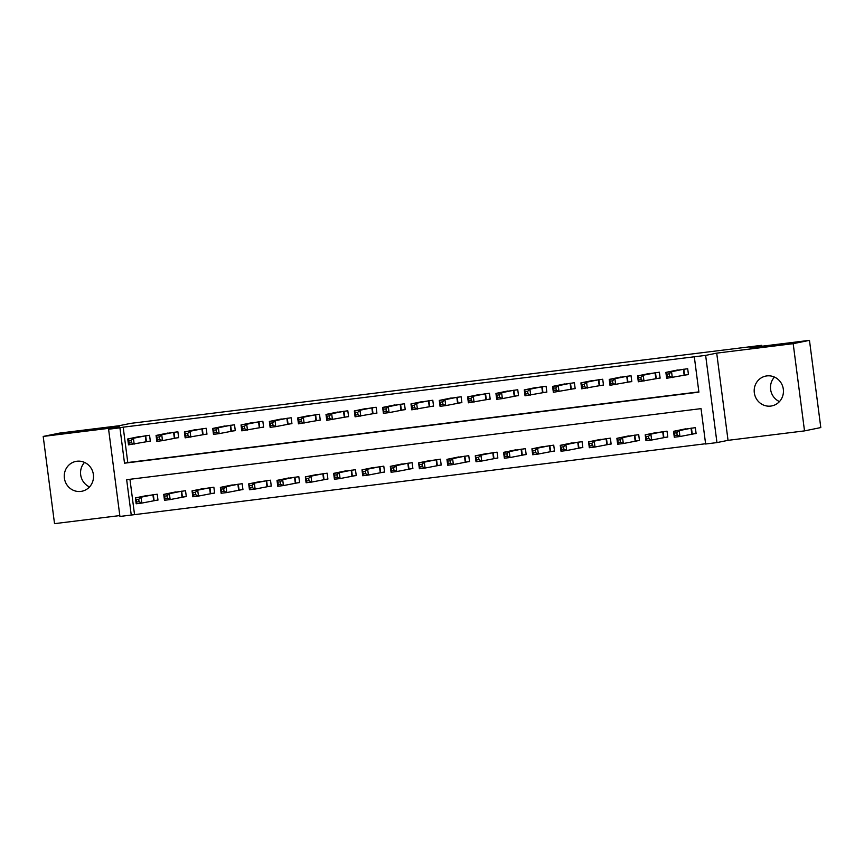 <?xml version="1.0" encoding="UTF-8"?>
<svg xmlns="http://www.w3.org/2000/svg" width="864" height="864" viewBox="0 0 864 864"><rect width="100%" height="100%" fill="white"/><g stroke="black" fill="none" stroke-linecap="round" stroke-linejoin="round"><path stroke-width="1.3" d="M80.849 491.422A15.217 14.612 -101.5 0 0 81.929 491.238A15.217 14.612 -101.5 0 0 93.301 473.969A15.217 14.612 -101.5 0 0 76.928 461.246A15.217 14.612 -101.5 0 0 75.848 461.419A15.217 14.612 -101.5 0 0 64.465 478.688A15.217 14.612 -101.5 0 0 80.849 491.422M770.785 406.08A15.217 14.612 -101.5 0 0 771.865 405.896A15.217 14.612 -101.5 0 0 783.238 388.627A15.217 14.612 -101.5 0 0 766.865 375.905A15.217 14.612 -101.5 0 0 765.785 376.078A15.217 14.612 -101.5 0 0 754.402 393.347A15.217 14.612 -101.5 0 0 770.785 406.08M131.252 515.052L119.923 516.456L108.594 429.235L119.923 427.831L124.513 463.19L698.9 392.148L694.31 356.789L705.64 355.385L716.958 442.595L705.629 443.999L701.039 408.64L126.662 479.693L131.252 515.052L705.596 443.74M761.843 346.237L761.724 345.319L130.702 423.371L118.973 425.758L59.486 433.112L43.2 436.439L54.529 523.649L119.804 515.581M761.724 345.319L749.995 347.706L809.471 340.351L820.8 427.561L804.514 430.888L793.184 343.667L716.71 353.128L705.64 355.385M716.71 353.128L728.039 440.338L804.514 430.888M728.039 440.338L716.958 442.595M809.471 340.351L793.184 343.667M129.946 479.282L134.503 514.382M692.42 433.998L696.103 433.544L695.347 427.648L681.782 429.646M664.103 437.497L667.786 437.044L667.019 431.158L653.465 433.145M635.774 441.007L639.457 440.554L638.701 434.657L625.147 436.644M607.457 444.506L611.14 444.053L610.373 438.156L596.819 440.154M579.128 448.016L582.822 447.552L582.055 441.666L568.501 443.653M550.811 451.516L554.494 451.062L553.727 445.165L540.173 447.152M522.482 455.015L526.176 454.561L525.409 448.664L511.855 450.662M494.165 458.525L497.848 458.06L497.081 452.174L483.527 454.162M465.836 462.024L469.53 461.57L468.763 455.674L455.209 457.672M437.519 465.523L441.202 465.07L440.435 459.184L426.881 461.171M409.19 469.033L412.884 468.58L412.117 462.683L398.563 464.67M380.873 472.532L384.556 472.079L383.789 466.182L370.235 468.18M352.555 476.042L356.238 475.578L355.471 469.692L341.917 471.679M324.227 479.542L327.91 479.088L327.143 473.191L313.589 475.189M295.909 483.041L299.592 482.587L298.825 476.701L285.271 478.688M267.581 486.551L271.264 486.097L270.508 480.2L256.954 482.188M239.263 490.05L242.946 489.596L242.179 483.7L228.625 485.698M210.935 493.56L214.618 493.096L213.862 487.21L200.308 489.197M182.617 497.059L186.3 496.606L185.533 490.709L171.979 492.696M154.289 500.558L157.982 500.105L157.216 494.219L143.662 496.206M694.31 356.789L123.185 427.172L127.775 462.532L698.868 391.889M684.763 375.073L688.457 374.62L687.69 368.723L674.136 370.71M656.446 378.572L660.128 378.119L659.362 372.222L645.808 374.22M628.128 382.072L631.811 381.618L631.044 375.732L617.49 377.719M599.8 385.582L603.482 385.128L602.716 379.231L589.162 381.218M571.482 389.081L575.165 388.627L574.398 382.73L560.844 384.728M543.154 392.591L546.836 392.126L546.08 386.24L532.516 388.228M514.836 396.09L518.519 395.636L517.752 389.74L504.198 391.738M486.508 399.589L490.19 399.136L489.434 393.25L475.88 395.237M458.19 403.099L461.873 402.646L461.106 396.749L447.552 398.736M429.862 406.598L433.555 406.145L432.788 400.248L419.234 402.246M401.544 410.108L405.227 409.644L404.46 403.758L390.906 405.745M373.216 413.608L376.909 413.154L376.142 407.257L362.588 409.255M344.898 417.107L348.581 416.653L347.814 410.767L334.26 412.754M316.57 420.617L320.263 420.163L319.496 414.266L305.942 416.254M288.252 424.116L291.935 423.662L291.168 417.766L277.614 419.764M259.924 427.626L263.617 427.162L262.85 421.276L249.296 423.263M231.606 431.125L235.289 430.672L234.522 424.775L220.968 426.762M203.288 434.624L206.971 434.171L206.204 428.274L192.65 430.272M174.96 438.134L178.643 437.67L177.887 431.784L164.322 433.771M146.642 441.634L150.325 441.18L149.558 435.283L136.004 437.281M108.594 429.235L119.675 426.978L43.2 436.439M123.185 427.172L119.923 427.831M127.775 462.532L124.513 463.19M779.468 401.587A15.217 14.612 78.5 0 1 774.468 377.071M89.532 486.929A15.217 14.612 78.5 0 1 84.532 462.413M688.435 374.49L666.641 378.292L665.874 372.395L677.732 369.976M666.954 374.123L665.874 372.395L671.544 371.693L672.3 377.59L669.524 376.207L669.222 373.842L666.954 374.123L667.267 376.488L669.524 376.207M684.007 369.176L671.544 371.693L669.222 373.842M666.641 378.292L667.267 376.488M685.433 428.879L673.531 431.32L679.19 430.628L679.957 436.514L696.092 433.426M677.182 435.132L679.957 436.514L674.298 437.216L673.531 431.32L674.914 435.413L677.182 435.132L676.879 432.778L674.611 433.058M676.879 432.778L679.19 430.628L691.654 428.101M674.914 435.413L674.298 437.216M660.118 378L638.312 381.791L637.556 375.905L649.458 373.453M638.636 377.633L637.556 375.905L643.216 375.203L643.982 381.089L641.207 379.706L640.904 377.352L638.636 377.633L638.939 379.987L641.207 379.706M655.679 372.676L643.216 375.203L640.904 377.352M638.312 381.791L638.939 379.987M631.789 381.499L609.995 385.301L609.228 379.404L621.086 376.985M610.308 381.132L609.228 379.404L614.898 378.702L615.654 384.599L612.878 383.206L612.576 380.851L610.308 381.132L610.621 383.486L612.878 383.206M627.361 376.186L614.898 378.702L612.576 380.851M609.995 385.301L610.621 383.486M603.472 384.998L581.666 388.8L580.91 382.903L592.812 380.462M581.99 384.642L580.91 382.903L586.57 382.201L587.336 388.098L584.561 386.716L584.258 384.361L581.99 384.642L582.293 386.996L584.561 386.716M599.033 379.685L586.57 382.201L584.258 384.361M581.666 388.8L582.293 386.996M657.148 432.389L645.203 434.83L650.873 434.128L651.64 440.024L667.764 436.925M648.864 438.631L651.64 440.024L645.97 440.716L645.203 434.83L646.596 438.912L648.864 438.631L648.551 436.277L646.283 436.558M648.551 436.277L650.873 434.128L663.336 431.611M646.596 438.912L645.97 440.716M628.787 435.877L616.885 438.329L622.544 437.627L623.311 443.524L639.446 440.424M620.536 442.141L623.311 443.524L617.652 444.226L616.885 438.329L618.268 442.422L620.536 442.141L620.233 439.787L617.965 440.057M620.233 439.787L622.544 437.627L635.008 435.11M618.268 442.422L617.652 444.226M600.502 439.398L588.557 441.839L594.227 441.137L594.994 447.023L611.129 443.934M592.218 445.64L594.994 447.023L589.324 447.725L588.557 441.839L589.95 445.921L592.218 445.64L591.905 443.286L589.637 443.567M591.905 443.286L594.227 441.137L606.69 438.62M589.95 445.921L589.324 447.725M575.143 388.508L553.349 392.299L552.582 386.413L564.527 383.972M553.662 388.141L552.582 386.413L558.252 385.711L559.019 391.597L556.232 390.215L555.93 387.86L553.662 388.141L553.975 390.496L556.232 390.215M570.715 383.195L558.252 385.711L555.93 387.86M553.349 392.299L553.975 390.496M572.141 442.886L560.239 445.338L565.898 444.636L566.665 450.533L582.8 447.433M563.89 449.15L566.665 450.533L561.006 451.235L560.239 445.338L561.622 449.42L563.89 449.15L563.587 446.785L561.319 447.066M563.587 446.785L565.898 444.636L578.362 442.12M561.622 449.42L561.006 451.235M546.826 392.008L525.031 395.809L524.264 389.912L536.166 387.461M525.344 391.64L524.264 389.912L529.924 389.21L530.69 395.107L527.915 393.725L527.612 391.36L525.344 391.64L525.647 394.006L527.915 393.725M542.387 386.694L529.924 389.21L527.612 391.36M525.031 395.809L525.647 394.006M507.881 390.971L495.936 393.412L501.606 392.72L502.373 398.606L496.703 399.308L495.936 393.412L497.329 397.505L499.597 397.224L499.284 394.87L497.016 395.15M514.069 390.193L501.606 392.72L499.284 394.87M518.508 395.518L502.373 398.606L499.597 397.224M496.703 399.308L497.329 397.505M490.18 399.017L468.385 402.818L467.618 396.922L479.52 394.47M468.698 398.65L467.618 396.922L473.278 396.22L474.044 402.116L471.269 400.723L470.966 398.369L468.698 398.65L469.001 401.004L471.269 400.723M485.741 393.703L473.278 396.22L470.966 398.369M468.385 402.818L469.001 401.004M451.235 397.98L439.29 400.421L444.96 399.719L445.727 405.616L440.057 406.318L439.29 400.421L440.683 404.514L442.951 404.233L442.638 401.879L440.37 402.149M457.423 397.202L444.96 399.719L442.638 401.879M461.862 402.516L445.727 405.616L442.951 404.233M440.057 406.318L440.683 404.514M433.534 406.026L411.739 409.817L410.972 403.931L422.874 401.479M412.052 405.659L410.972 403.931L416.632 403.229L417.398 409.115L414.623 407.732L414.32 405.378L412.052 405.659L412.355 408.013L414.623 407.732M429.095 400.712L416.632 403.229L414.32 405.378M411.739 409.817L412.355 408.013M543.856 446.407L531.911 448.837L537.581 448.146L538.348 454.032L554.483 450.943M535.572 452.65L538.348 454.032L532.678 454.734L531.911 448.837L533.304 452.93L535.572 452.65L535.259 450.295L533.002 450.576M535.259 450.295L537.581 448.146L550.044 445.619M533.304 452.93L532.678 454.734M515.495 449.896L503.593 452.347L509.252 451.645L510.019 457.542L526.154 454.442M507.244 456.149L510.019 457.542L504.36 458.233L503.593 452.347L504.976 456.43L507.244 456.149L506.941 453.794L504.673 454.075M506.941 453.794L509.252 451.645L521.716 449.129M504.976 456.43L504.36 458.233M487.21 453.416L475.265 455.846L480.935 455.144L481.702 461.041L497.837 457.942M478.926 459.659L481.702 461.041L476.032 461.743L475.265 455.846L476.658 459.94L478.926 459.659L478.613 457.294L476.356 457.574M478.613 457.294L480.935 455.144L493.398 452.628M476.658 459.94L476.032 461.743M458.849 456.905L446.947 459.356L452.606 458.654L453.373 464.54L469.508 461.452M450.598 463.158L453.373 464.54L447.714 465.242L446.947 459.356L448.33 463.439L450.598 463.158L450.295 460.804L448.027 461.084M450.295 460.804L452.606 458.654L465.08 456.127M448.33 463.439L447.714 465.242M430.564 460.415L418.619 462.856L424.289 462.154L425.056 468.05L441.191 464.951M422.28 466.657L425.056 468.05L419.386 468.752L418.619 462.856L420.012 466.938L422.28 466.657L421.967 464.303L419.71 464.584M421.967 464.303L424.289 462.154L436.752 459.637M420.012 466.938L419.386 468.752M394.589 404.978L382.644 407.43L388.314 406.728L389.081 412.625L383.411 413.327L382.644 407.43L384.037 411.523L386.305 411.242L385.992 408.877L383.735 409.158M400.777 404.212L388.314 406.728L385.992 408.877M405.216 409.525L389.081 412.625L386.305 411.242M383.411 413.327L384.037 411.523M402.203 463.914L390.301 466.355L395.971 465.653L396.727 471.55L412.862 468.45M393.952 470.167L396.727 471.55L391.068 472.252L390.301 466.355L391.694 470.448L393.952 470.167L393.649 467.813L391.381 468.094M393.649 467.813L395.971 465.653L408.434 463.136M391.694 470.448L391.068 472.252M376.888 413.035L355.093 416.826L354.326 410.929L366.228 408.488M355.406 412.668L354.326 410.929L359.986 410.238L360.752 416.124L357.977 414.742L357.674 412.387L355.406 412.668L355.709 415.022L357.977 414.742M372.449 407.711L359.986 410.238L357.674 412.387M355.093 416.826L355.709 415.022M373.918 467.424L361.984 469.865L367.643 469.163L368.41 475.049L384.545 471.96M365.634 473.666L368.41 475.049L362.74 475.751L361.984 469.865L363.366 473.947L365.634 473.666L365.332 471.312L363.064 471.593M365.332 471.312L367.643 469.163L380.106 466.646M363.366 473.947L362.74 475.751M348.57 416.534L326.765 420.325L325.998 414.439L337.954 411.998M327.089 416.167L325.998 414.439L331.668 413.737L332.435 419.634L329.659 418.241L329.346 415.886L327.089 416.167L327.391 418.522L329.659 418.241M344.131 411.221L331.668 413.737L329.346 415.886M326.765 420.325L327.391 418.522M345.557 470.912L333.655 473.364L339.325 472.662L340.081 478.559L356.216 475.459M337.306 477.176L340.081 478.559L334.422 479.261L333.655 473.364L335.048 477.457L337.306 477.176L337.003 474.811L334.735 475.092M337.003 474.811L339.325 472.662L351.788 470.146M335.048 477.457L334.422 479.261M320.242 420.034L298.447 423.835L297.68 417.938L309.582 415.487M298.76 419.666L297.68 417.938L303.34 417.236L304.106 423.133L301.331 421.751L301.028 419.386L298.76 419.666L299.063 422.032L301.331 421.751M315.814 414.72L303.34 417.236L301.028 419.386M298.447 423.835L299.063 422.032M317.272 474.433L305.338 476.863L310.997 476.172L311.764 482.058L327.899 478.969M308.988 480.676L311.764 482.058L306.094 482.76L305.338 476.863L306.72 480.956L308.988 480.676L308.686 478.321L306.418 478.602M308.686 478.321L310.997 476.172L323.46 473.645M306.72 480.956L306.094 482.76M281.297 418.997L269.363 421.448L275.022 420.746L275.789 426.632L270.119 427.334L269.363 421.448L270.745 425.531L273.013 425.25L272.7 422.896L270.443 423.176M287.485 418.219L275.022 420.746L272.7 422.896M291.924 423.544L275.789 426.632L273.013 425.25M270.119 427.334L270.745 425.531M288.922 477.922L277.009 480.373L282.679 479.671L283.446 485.568L299.57 482.468M280.66 484.175L283.446 485.568L277.776 486.27L277.009 480.373L278.402 484.456L280.66 484.175L280.357 481.82L278.089 482.101M280.357 481.82L282.679 479.671L295.142 477.155M278.402 484.456L277.776 486.27M263.596 427.043L241.801 430.844L241.034 424.948L252.936 422.496M242.114 426.676L241.034 424.948L246.704 424.246L247.46 430.142L244.685 428.749L244.382 426.395L242.114 426.676L242.428 429.03L244.685 428.749M259.168 421.729L246.704 424.246L244.382 426.395M241.801 430.844L242.428 429.03M260.626 481.442L248.692 483.872L254.351 483.17L255.118 489.067L271.253 485.968M252.342 487.685L255.118 489.067L249.458 489.769L248.692 483.872L250.074 487.966L252.342 487.685L252.04 485.33L249.772 485.6M252.04 485.33L254.351 483.17L266.814 480.654M250.074 487.966L249.458 489.769M224.651 426.006L212.717 428.447L218.376 427.745L219.143 433.642L213.473 434.344L212.717 428.447L214.099 432.54L216.367 432.259L216.065 429.905L213.797 430.186M230.839 425.228L218.376 427.745L216.065 429.905M235.278 430.553L219.143 433.642L216.367 432.259M213.473 434.344L214.099 432.54M232.276 484.931L220.363 487.382L226.033 486.68L226.8 492.566L242.935 489.478M224.024 491.184L226.8 492.566L221.13 493.268L220.363 487.382L221.756 491.465L224.024 491.184L223.711 488.83L221.443 489.11M223.711 488.83L226.033 486.68L238.496 484.164M221.756 491.465L221.13 493.268M206.95 434.052L185.155 437.843L184.388 431.957L196.29 429.505M185.468 433.685L184.388 431.957L190.058 431.255L190.814 437.141L188.039 435.758L187.736 433.404L185.468 433.685L185.782 436.039L188.039 435.758M202.522 428.738L190.058 431.255L187.736 433.404M185.155 437.843L185.782 436.039M203.98 488.441L192.046 490.882L197.705 490.18L198.472 496.076L214.607 492.977M195.696 494.694L198.472 496.076L192.812 496.778L192.046 490.882L193.428 494.975L195.696 494.694L195.394 492.329L193.126 492.61M195.394 492.329L197.705 490.18L210.168 487.663M193.428 494.975L192.812 496.778M168.005 433.015L156.071 435.456L161.73 434.754L162.497 440.651L156.838 441.353L156.071 435.456L157.453 439.549L159.721 439.268L159.419 436.903L157.151 437.184M174.193 432.238L161.73 434.754L159.419 436.903M178.632 437.551L162.497 440.651L159.721 439.268M156.838 441.353L157.453 439.549M175.63 491.94L163.717 494.381L169.387 493.69L170.154 499.576L186.289 496.487M167.378 498.193L170.154 499.576L164.484 500.278L163.717 494.381L165.11 498.474L167.378 498.193L167.065 495.839L164.797 496.12M167.065 495.839L169.387 493.69L181.85 491.162M165.11 498.474L164.484 500.278M150.304 441.061L128.509 444.852L127.742 438.966L139.655 436.514M128.822 440.694L127.742 438.966L133.412 438.264L134.179 444.15L131.393 442.768L131.09 440.413L128.822 440.694L129.136 443.048L131.393 442.768M145.876 435.737L133.412 438.264L131.09 440.413M128.509 444.852L129.136 443.048M147.334 495.45L135.4 497.891L141.059 497.189L141.826 503.086L157.961 499.986M139.05 501.692L141.826 503.086L136.166 503.777L135.4 497.891L136.782 501.973L139.05 501.692L138.748 499.338L136.48 499.619M138.748 499.338L141.059 497.189L153.522 494.672M136.782 501.973L136.166 503.777M683.802 369.209L684.569 375.106M683.402 369.274L684.158 375.17M691.816 434.095L691.049 428.209M692.226 434.03L691.459 428.134M655.484 372.708L656.251 378.605M655.074 372.784L655.841 378.67M627.156 376.218L627.923 382.104M626.756 376.283L627.523 382.18M598.838 379.717L599.605 385.614M598.428 379.793L599.195 385.679M663.498 437.605L662.731 431.708M663.898 437.53L663.131 431.644M635.17 441.104L634.403 435.208M635.58 441.04L634.813 435.143M606.852 444.614L606.085 438.718M607.252 444.539L606.496 438.642M570.51 383.227L571.277 389.113M570.11 383.292L570.877 389.189M578.524 448.114L577.757 442.217M578.934 448.038L578.167 442.152M542.192 386.726L542.959 392.623M541.782 386.791L542.549 392.688M513.864 390.226L514.631 396.122M513.464 390.301L514.231 396.187M485.546 393.736L486.313 399.622M485.136 393.8L485.903 399.697M457.229 397.235L457.985 403.132M456.818 397.31L457.585 403.196M428.9 400.734L429.667 406.631M428.49 400.81L429.257 406.706M550.206 451.613L549.439 445.727M550.606 451.548L549.85 445.651M521.878 455.123L521.111 449.226M522.288 455.047L521.521 449.161M493.56 458.622L492.793 452.725M493.97 458.557L493.204 452.66M465.232 462.121L464.476 456.235M465.642 462.056L464.875 456.16M436.914 465.631L436.147 459.734M437.324 465.556L436.558 459.67M400.583 404.244L401.339 410.13M400.172 404.309L400.939 410.206M408.586 469.13L407.83 463.244M408.996 469.066L408.229 463.169M372.254 407.743L373.021 413.64M371.844 407.819L372.611 413.705M380.268 472.64L379.501 466.744M380.678 472.565L379.912 466.679M343.937 411.253L344.704 417.139M343.526 411.318L344.293 417.215M351.95 476.14L351.184 470.243M352.35 476.075L351.583 470.178M315.608 414.752L316.375 420.649M315.209 414.817L315.965 420.714M323.622 479.639L322.855 473.753M324.032 479.574L323.266 473.677M287.291 418.252L288.058 424.148M286.88 418.327L287.647 424.213M295.304 483.149L294.538 477.252M295.704 483.073L294.937 477.187M258.962 421.762L259.729 427.648M258.563 421.826L259.319 427.723M266.976 486.648L266.209 480.762M267.386 486.583L266.62 480.686M230.645 425.261L231.412 431.158M230.234 425.336L231.001 431.222M238.658 490.158L237.892 484.261M239.058 490.082L238.291 484.186M202.316 428.771L203.083 434.657M201.917 428.836L202.684 434.732M210.33 493.657L209.563 487.76M210.74 493.582L209.974 487.696M173.999 432.27L174.766 438.167M173.588 432.335L174.355 438.232M182.012 497.156L181.246 491.27M182.412 497.092L181.656 491.195M145.67 435.769L146.437 441.666M145.271 435.845L146.038 441.731M153.684 500.666L152.917 494.77M154.094 500.591L153.328 494.705"/></g></svg>
